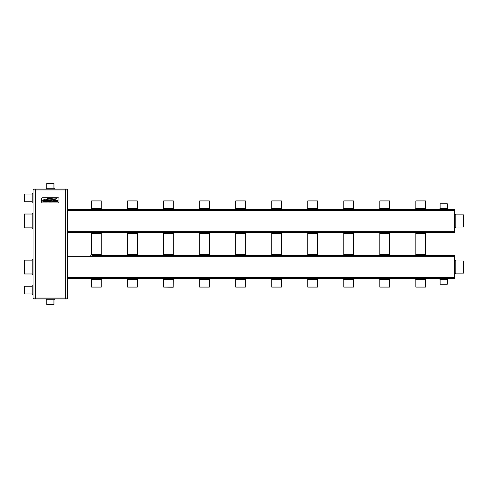 <?xml version="1.0" encoding="UTF-8"?>
<svg xmlns="http://www.w3.org/2000/svg" width="488" height="488" viewBox="0 0 488 488"><rect width="100%" height="100%" fill="white"/><g stroke="black" fill="none" stroke-linecap="round" stroke-linejoin="round"><path stroke-width="0.73" d="M33.91 298.9A0.866 0.866 0 0 1 33.044 298.034L33.044 189.966A0.866 0.866 0 0 1 33.91 189.1L66.764 189.1A0.866 0.866 0 0 1 67.631 189.966L67.631 298.034A0.866 0.866 0 0 1 66.764 298.9L33.91 298.9A0.866 0.866 0 0 1 33.044 298.034L35.349 298.034L35.349 189.966L67.631 189.966M33.044 294.837L32.184 293.971L32.184 286.249L33.044 285.382M33.044 259.274L32.184 260.141L32.184 273.969L33.044 274.836M33.044 213.164L32.184 214.031L32.184 227.859L33.044 228.726M33.044 202.618L32.184 201.751L32.184 194.029L33.044 193.163M32.184 293.971L24.546 293.971L24.546 286.249L32.184 286.249M32.184 273.969L24.546 273.969L24.546 260.141L32.184 260.141M32.184 227.859L24.546 227.859L24.546 214.031L32.184 214.031M32.184 201.751L24.546 201.751L24.546 194.029L32.184 194.029M24.546 293.971L24.546 286.249M58.981 198.61A0.866 0.866 0 0 0 58.121 197.744L42.554 197.744A0.866 0.866 0 0 0 41.693 198.61L41.693 202.069A0.866 0.866 0 0 0 42.554 202.935L58.121 202.935A0.866 0.866 0 0 0 58.981 202.069L58.981 198.61M24.546 273.969L24.546 260.141M24.546 227.859L24.546 214.031M24.546 201.751L24.546 194.029M50.904 199.25L55.254 199.543L48.898 198.897L46.445 199.702L48.977 199.067L50.929 199.25M48.562 198.403L45.707 199.665L48.861 198.549L53.71 199.214L56.992 198.628L53.735 199.019L51.313 198.524L47.226 198.695M53.448 201.806L53.698 200.086L53.052 200.086L53.137 201.446L52.631 201.703L52.118 201.446L52.204 200.086L51.514 200.086L51.942 201.941L53.448 201.806M53.942 188.234L46.732 188.234L46.732 183.482L53.942 183.482L53.942 188.234L54.802 189.1M46.732 299.766L53.942 299.766L53.942 304.518L46.732 304.518L46.732 299.766L45.872 298.9M67.631 232.471L454.377 232.471A0.573 0.573 0 0 0 454.956 231.898L454.956 209.993A0.573 0.573 0 0 0 454.377 209.419L454.377 232.471A0.573 0.573 0 0 0 454.956 231.898M272.603 232.471L280.527 232.471M246.233 255.529L245.366 254.663L235.716 254.663L235.716 233.337L234.85 232.471L245.44 232.471M209.346 233.337L199.69 233.337L198.823 232.471L210.212 232.471L209.346 233.337L209.346 254.663L199.69 254.663L198.823 255.529M67.631 209.419L454.377 209.419M440.115 208.553L439.249 209.419L448.179 209.419L447.319 208.553L447.319 203.795L440.115 203.795L440.115 208.553L447.319 208.553M425.487 208.553L426.353 209.419L414.971 209.419L415.831 208.553L425.487 208.553L425.487 200.916L415.831 200.916L415.831 208.553M67.631 278.581L454.377 278.581A0.573 0.573 0 0 0 454.956 278.007L454.956 256.102A0.573 0.573 0 0 0 454.377 255.529L454.377 278.581A0.573 0.573 0 0 0 454.956 278.007M173.319 287.084L163.669 287.084L173.179 287.231L173.319 279.447L174.185 278.581L172.459 278.581M164.529 278.581L162.803 278.581L163.669 279.447L163.669 287.084M127.569 278.581L126.776 278.581L127.642 279.447L127.642 287.084L137.299 287.084L137.299 279.447L127.642 279.447M92.482 255.529L454.377 255.529L426.353 255.529L425.487 254.663L415.831 254.663L414.971 255.529L308.623 255.529M100.412 255.529L126.776 255.529L127.642 254.663L137.299 254.663L138.165 255.529L164.529 255.529M172.459 255.529L199.616 255.529M209.419 255.529L236.576 255.529M244.506 255.529L270.877 255.529L271.737 254.663L281.393 254.663L282.259 255.529L306.897 255.529L307.763 254.663L317.413 254.663L317.413 233.337L318.28 232.471M316.553 255.529L318.28 255.529L317.413 254.663M55.864 200.263L54.26 200.202L54.217 201.135L55.449 201.477L54.144 201.422L53.948 201.892L55.638 201.904L55.815 201.141L54.388 200.641L55.632 200.714L55.864 200.263M49.745 201.233L50.209 201.233L50.563 202.026L51.38 202.026L50.715 201.209L51.258 200.653L51.051 200.202L49.172 200.086L49.172 202.026L49.855 202.026L49.745 201.233M46.787 201.849L48.58 201.812L48.788 200.586L46.677 200.086L46.787 201.849M46.226 200.263L45.652 200.086L45.652 202.026L46.342 202.026L46.226 200.263M44.756 201.178L44.042 201.666L43.127 200.849L44.018 200.025L44.841 200.385L45.116 199.818L44.408 199.659L43.011 199.952L42.602 200.849L43.054 201.806L43.993 202.069L45.292 201.684L45.292 200.849L43.993 200.739L43.993 201.288L44.756 201.178M58.048 200.263L56.437 200.202L56.401 201.135L57.633 201.477L56.327 201.422L56.126 201.892L57.816 201.904L57.999 201.141L56.571 200.641L57.816 200.714L58.048 200.263M46.732 183.482L53.942 183.482M46.732 304.518L53.942 304.518M426.353 232.471L425.487 233.337L425.487 254.663M282.259 232.471L281.393 233.337L281.393 254.663M390.327 232.471L389.461 233.337L389.461 254.663L390.327 255.529M246.233 232.471L245.366 233.337L245.366 254.663M138.165 232.471L137.299 233.337L137.299 254.663M102.138 232.471L101.272 233.337L101.272 254.663L102.138 255.529M174.185 232.471L173.319 233.337L173.319 254.663L174.185 255.529M354.306 232.471L353.44 233.337L353.44 254.663L343.784 254.663L342.924 255.529M354.306 209.419L353.44 208.553L353.44 200.916L343.784 200.916L343.784 208.553L353.44 208.553M210.212 209.419L209.346 208.553L209.346 200.916L199.69 200.916L199.69 208.553L209.346 208.553M390.327 209.419L389.461 208.553L389.461 200.916L379.81 200.916L379.81 208.553L389.461 208.553M246.233 209.419L245.366 208.553L245.366 200.916L235.716 200.916L235.716 208.553L245.366 208.553M102.138 209.419L101.272 208.553L101.272 200.916L91.622 200.916L91.622 208.553L101.272 208.553M174.185 209.419L173.319 208.553L173.319 200.916L163.669 200.916L163.669 208.553L173.319 208.553M318.28 209.419L317.413 208.553L317.413 200.916L307.763 200.916L307.763 208.553L317.413 208.553M138.165 209.419L137.299 208.553L137.299 200.916L127.642 200.916L127.642 208.553L137.299 208.553M282.259 209.419L281.393 208.553L281.393 200.916L271.737 200.916L271.737 208.553L281.393 208.553M318.28 278.581L317.413 279.447L317.413 287.084L307.763 287.084L307.763 279.447L306.897 278.581M426.353 278.581L425.487 279.447L425.487 287.084L415.831 287.084L415.831 279.447L414.971 278.581M282.259 278.581L281.393 279.447L281.393 287.084L271.737 287.084L271.737 279.447L270.877 278.581M138.165 278.581L137.299 279.447M210.212 278.581L209.346 279.447L209.346 287.084L199.69 287.084L199.69 279.447L198.823 278.581M354.306 278.581L353.44 279.447L353.44 287.084L343.784 287.084L343.784 279.447L342.924 278.581M102.138 278.581L101.272 279.447L101.272 287.084L91.622 287.084L91.622 279.447L90.756 278.581M246.233 278.581L245.366 279.447L245.366 287.084L235.716 287.084L235.716 279.447L234.85 278.581M390.327 278.581L389.461 279.447L389.461 287.084L379.81 287.084L379.81 279.447L378.944 278.581M210.212 255.529L209.346 254.663M354.306 255.529L353.44 254.663M49.745 200.44L49.745 200.879L50.789 200.659L49.745 200.44M47.251 200.44L47.251 201.672L48.245 201.52L48.245 200.599L47.251 200.44M440.115 279.447L447.319 279.447L447.319 284.205L440.115 284.205L440.115 279.447L439.249 278.581M454.956 213.988L455.816 214.848L455.816 227.042L454.956 227.902M440.115 203.795L447.319 203.795M343.784 200.916L353.44 200.916M199.69 200.916L209.346 200.916M379.81 200.916L389.461 200.916M235.716 200.916L245.366 200.916M91.622 200.916L101.272 200.916M163.669 200.916L173.319 200.916M307.763 200.916L317.413 200.916M127.642 200.916L137.299 200.916M271.737 200.916L281.393 200.916M415.831 200.916L425.487 200.916M454.956 260.098L455.816 260.958L455.816 273.152L454.956 274.012M440.115 284.205L447.319 284.205M307.763 287.084L317.413 287.084M415.831 287.084L425.487 287.084M271.737 287.084L281.393 287.084M127.642 287.084L137.299 287.084M199.69 287.084L209.346 287.084M343.784 287.084L353.44 287.084M91.622 287.084L101.272 287.084M235.716 287.084L245.366 287.084M379.81 287.084L389.461 287.084M455.816 214.848L463.454 214.848L463.454 227.042L455.816 227.042M455.816 260.958L463.454 260.958L463.454 273.152L455.816 273.152M463.454 214.848L463.454 227.042M463.454 260.958L463.454 273.152M33.91 189.1A0.866 0.866 0 0 0 33.044 189.966L35.349 189.966L35.349 189.1M35.349 298.9L35.349 298.034L65.325 298.034L65.325 189.1M65.325 298.9L65.325 298.034L67.631 298.034A0.866 0.866 0 0 1 66.764 298.9M67.631 231.318L454.956 231.318M67.631 210.572L454.956 210.572M67.631 277.428L454.956 277.428M67.631 256.682L454.956 256.682M425.487 233.337L415.831 233.337L414.971 232.471M281.393 233.337L271.737 233.337L270.877 232.471M389.461 254.663L379.81 254.663L379.81 233.337L389.461 233.337M235.716 233.337L245.366 233.337M137.299 233.337L127.642 233.337L126.776 232.471M101.272 254.663L91.622 254.663L91.622 233.337L101.272 233.337M173.319 254.663L163.669 254.663L163.669 233.337L173.319 233.337M307.763 254.663L307.763 233.337L317.413 233.337M353.44 233.337L343.784 233.337L342.924 232.471M317.413 279.447L307.763 279.447M173.319 279.447L163.669 279.447M425.487 279.447L415.831 279.447M281.393 279.447L271.737 279.447M209.346 279.447L199.69 279.447M353.44 279.447L343.784 279.447M101.272 279.447L91.622 279.447M245.366 279.447L235.716 279.447M389.461 279.447L379.81 279.447M46.732 188.234L45.872 189.1M53.942 299.766L54.802 298.9M379.81 233.337L378.944 232.471M91.622 233.337L90.756 232.471M163.669 233.337L162.803 232.471M307.763 233.337L306.897 232.471M343.784 208.553L342.924 209.419M199.69 208.553L198.823 209.419M379.81 208.553L378.944 209.419M235.716 208.553L234.85 209.419M91.622 208.553L90.756 209.419M163.669 208.553L162.803 209.419M307.763 208.553L306.897 209.419M127.642 208.553L126.776 209.419M271.737 208.553L270.877 209.419M447.319 279.447L448.179 278.581M379.81 254.663L378.944 255.529M235.716 254.663L234.85 255.529M91.622 254.663L90.756 255.529M163.669 254.663L162.803 255.529M415.831 233.337L415.831 254.663M271.737 233.337L271.737 254.663M127.642 233.337L127.642 254.663M199.69 233.337L199.69 254.663M343.784 233.337L343.784 254.663"/></g></svg>

